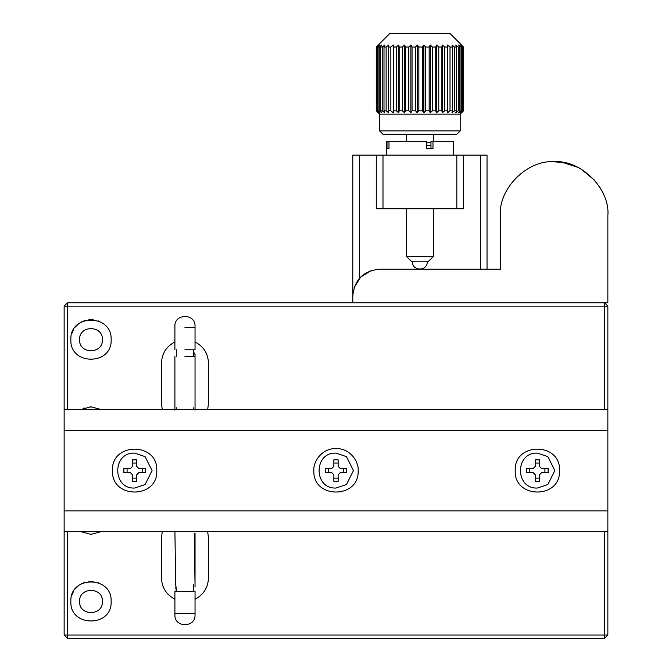 <?xml version="1.0" encoding="UTF-8"?>
<svg xmlns="http://www.w3.org/2000/svg" width="672" height="672" viewBox="0 0 672 672"><rect width="100%" height="100%" fill="white"/><g stroke="black" fill="none" stroke-linecap="round" stroke-linejoin="round"><path stroke-width="1.01" d="M607.858 635.04L604.498 635.04L604.498 638.4L607.858 635.04L607.858 510.863L64.142 510.863L64.142 430.315L607.858 430.315L607.858 510.863M604.498 302.77L352.783 302.77L607.858 302.77L607.858 215.51C610.26 188.941 580.726 159.407 554.156 161.809C527.587 159.407 498.053 188.941 500.455 215.51L500.455 269.212L379.63 269.212C363.317 270.799 354.371 279.745 352.783 296.058L352.783 302.77L604.498 302.77L67.502 302.77L64.142 306.13L64.142 409.5L607.858 409.5L607.858 306.13L604.498 302.77L604.498 306.13L607.858 306.13M67.502 531.67L67.502 635.04L64.142 635.04L67.502 638.4L67.502 635.04L604.498 635.04L604.498 531.67M604.498 409.5L604.498 306.13L67.502 306.13L67.502 302.77M207.673 409.5L208.463 403.46L208.463 363.182C208.068 353.531 203.599 346.45 195.04 341.956L195.04 349.759M162.263 409.5L161.473 403.46L161.473 363.182C161.868 353.531 166.337 346.45 174.896 341.956L174.896 326.264C174.275 313.278 195.661 313.278 195.04 326.264L195.04 341.956M162.263 531.67L161.473 537.709L161.473 577.987C161.868 587.647 166.337 594.72 174.896 599.214L174.896 591.41L195.04 591.41L195.04 614.905C195.661 627.9 174.275 627.9 174.896 614.905L174.896 599.214M195.04 599.214C203.599 594.72 208.068 587.647 208.463 577.987L208.463 537.709L207.673 531.67M111.132 339.696C112.384 313.715 69.602 313.715 70.854 339.696C69.602 365.677 112.384 365.677 111.132 339.696M101.044 409.5L90.989 406.82L80.942 409.5M80.942 531.67L90.989 534.358L101.044 531.67M111.132 601.482C112.384 575.501 69.602 575.501 70.854 601.482C69.602 627.463 112.384 627.463 111.132 601.482M67.502 409.5L67.502 306.13L64.142 306.13M67.502 638.4L604.498 638.4M64.142 635.04L64.142 531.67L607.858 531.67M64.142 409.5L64.142 430.315M64.142 510.863L64.142 531.67M313.849 470.585C312.959 464.108 319.603 448.736 336 448.434C352.397 448.736 359.041 464.108 358.151 470.585C359.528 499.17 312.472 499.162 313.849 470.585M559.524 470.585C560.91 442.008 513.845 442.008 515.222 470.585C513.845 499.162 560.91 499.17 559.524 470.585M156.778 470.585C158.155 442.008 111.09 442.008 112.476 470.585C111.09 499.162 158.155 499.17 156.778 470.585M607.858 409.5L607.858 430.315M371.347 270.522L360.738 276.982L354.169 287.54M599.844 187.286L600.76 188.815M601.146 189.512L599.046 186.043M577.928 167.353L562.724 162.498L554.156 161.809M577.954 167.37L578.735 167.765M578.752 167.773L580.91 168.949M581.011 169.008L594.804 180.415M174.896 530.998L175.736 584.699L176.576 591.41M195.04 584.69L194.242 533.845M193.36 584.699L193.36 591.41M174.896 613.561L195.04 613.561M452.802 141.674L432.97 141.674L432.97 148.386L426.552 148.386L426.552 141.674L388.987 141.674L388.987 148.386L387.013 148.386L387.013 141.674L386.341 141.674L386.341 155.098M432.97 141.674L430.979 141.674L430.979 148.386M387.013 141.674L388.987 141.674M387.013 148.386L388.987 148.386M382.99 208.799L376.278 208.799L376.278 155.098L456.826 155.098L456.826 208.799L382.99 208.799L382.99 155.098M456.826 155.098L463.537 155.098L463.537 208.799L456.826 208.799M463.537 155.098L480.32 155.098L480.32 269.212M359.495 278.3L359.495 155.098L376.278 155.098M480.32 155.098L487.032 155.098L487.032 269.212M352.783 302.77L352.783 155.098L359.495 155.098M426.552 145.698L430.979 145.698M430.979 142.346L426.552 142.346M102.404 339.696C103.11 354.413 78.868 354.413 79.582 339.696C78.868 324.971 103.11 324.971 102.404 339.696M102.404 601.482C103.11 616.207 78.868 616.207 79.582 601.482C78.868 586.757 103.11 586.757 102.404 601.482M71.719 595.636L73.34 591.78M75.281 588.882L78.431 585.74M81.312 583.817L85.31 582.162M88.855 581.456L93.19 581.465M98.44 582.775L98.935 582.977M83.185 408.391L84.26 407.98M90.006 406.837L91.468 406.82M71.719 333.841L73.34 329.986M75.281 327.088L78.431 323.954M81.312 322.031L85.31 320.368M88.855 319.662L93.19 319.67M98.44 320.981L98.935 321.191M184.968 349.759L195.04 349.759L184.968 349.759M184.968 327.608L195.04 327.608L184.968 327.608M176.282 591.41L175.736 587.059M194.233 533.358L195.04 533.358L195.04 587.059M193.36 407.812L193.36 409.5M176.576 409.5L176.576 407.812M195.04 354.11L195.04 407.812M193.654 349.759L194.2 354.11M537.373 488.04L547.848 484.546L554.828 470.585L547.848 456.624L537.373 453.138L547.848 456.624L554.828 470.585L547.848 484.546L537.373 488.04C514.861 489.124 514.861 452.046 537.373 453.138M548.117 472.735L541.54 472.735L539.524 474.751L539.524 481.328L535.231 481.328L535.231 474.751L533.215 472.735L526.638 472.735L526.638 468.434L533.215 468.434L535.231 466.427L535.231 459.85L539.524 459.85L539.524 466.427L541.54 468.434L548.117 468.434L548.117 472.735L544.874 472.735M541.54 472.735L539.524 474.751M544.916 468.434L544.916 472.735M539.524 466.427L541.54 468.434M539.524 459.85L539.524 463.092M535.231 463.042L539.524 463.042M533.215 468.434L535.231 466.427M526.638 468.434L529.88 468.434M529.83 472.735L529.83 468.434M535.231 474.751L533.215 472.735M535.231 481.328L535.231 477.716M539.524 478.128L535.231 478.128M336 488.04L346.475 484.546L353.455 470.585L346.475 456.624L336 453.138L346.475 456.624L353.455 470.585L346.475 484.546L336 488.04C313.48 489.124 313.48 452.046 336 453.138M346.744 472.735L340.158 472.735L338.15 474.751L338.15 481.328L333.85 481.328L333.85 474.751L331.842 472.735L325.256 472.735L325.256 468.434L331.842 468.434L333.85 466.427L333.85 459.85L338.15 459.85L338.15 466.427L340.158 468.434L346.744 468.434L346.744 472.735L343.501 472.735M340.158 472.735L338.15 474.751M343.543 468.434L343.543 472.735M338.15 466.427L340.158 468.434M338.15 459.85L338.15 463.092M333.85 463.042L338.15 463.042M331.842 468.434L333.85 466.427M325.256 468.434L328.499 468.434M328.457 472.735L328.457 468.434M333.85 474.751L331.842 472.735M333.85 481.328L333.85 477.716M338.15 478.128L333.85 478.128M134.627 488.04L145.093 484.546L152.074 470.585L145.093 456.624L134.627 453.138L145.093 456.624L152.074 470.585L145.093 484.546L134.627 488.04C112.106 489.124 112.106 452.046 134.627 453.138M145.362 472.735L138.785 472.735L136.769 474.751L136.769 481.328L132.476 481.328L132.476 474.751L130.46 472.735L123.883 472.735L123.883 468.434L130.46 468.434L132.476 466.427L132.476 459.85L136.769 459.85L136.769 466.427L138.785 468.434L145.362 468.434L145.362 472.735L142.12 472.735M138.785 472.735L136.769 474.751M142.17 468.434L142.17 472.735M136.769 466.427L138.785 468.434M136.769 459.85L136.769 463.092M132.476 463.042L136.769 463.042M130.46 468.434L132.476 466.427M123.883 468.434L127.126 468.434M127.084 472.735L127.084 468.434M132.476 474.751L130.46 472.735M132.476 481.328L132.476 477.716M136.769 478.128L132.476 478.128M463.537 110.796L463.537 47.023L463.529 110.796L461.446 112.812L463.319 110.796L460.53 112.812L462.101 110.796L461.068 110.796L458.615 112.812L459.841 110.796L458.296 110.796L455.742 112.812L456.607 110.796L454.583 110.796L451.987 112.812L452.458 110.796L450.005 110.796L447.451 112.812L447.518 110.796L444.696 110.796L442.226 112.812L441.89 110.796L438.774 110.796L436.464 112.812L435.725 110.796L432.39 110.796L430.282 112.812L429.164 110.796L425.695 110.796L423.847 112.812L422.386 110.796L418.858 110.796L417.32 112.812L415.54 110.796L412.045 110.796L410.852 112.812L408.803 110.796L405.426 110.796L404.611 112.812L402.335 110.796L399.168 110.796L398.748 112.812L396.304 110.796L393.422 110.796L393.397 112.812L390.852 110.796L388.324 110.796L388.71 112.812L386.123 110.796L383.998 110.796L384.779 112.812L382.217 110.796L380.562 110.796L381.721 112.812L379.243 110.796L378.101 110.796L379.604 112.812L376.664 110.796L378.479 112.812L376.345 110.796L376.278 47.023L376.278 110.796L379.63 114.148L379.63 130.931L382.99 134.291L456.826 134.291L460.186 130.931L460.186 114.148L463.529 110.796M463.537 47.023L450.114 33.6L389.701 33.6L376.278 47.023M376.345 47.023L378.479 45.007L376.664 47.023L376.664 110.796M377.269 110.796L377.269 47.023L376.664 47.023M377.269 47.023L379.604 45.007L378.101 47.023L378.101 110.796M379.243 110.796L379.243 47.023L378.101 47.023M379.243 47.023L381.721 45.007L380.562 47.023L380.562 110.796M382.217 110.796L382.217 47.023L380.562 47.023M382.217 47.023L384.779 45.007L383.998 47.023L383.998 110.796M386.123 110.796L386.123 47.023L383.998 47.023M386.123 47.023L388.71 45.007L388.324 110.796M390.852 110.796L390.852 47.023L388.324 47.023M390.852 47.023L393.397 45.007L393.422 110.796M396.304 110.796L396.304 47.023L393.422 47.023M396.304 47.023L398.748 45.007L399.168 47.023L399.168 110.796M402.335 110.796L402.335 47.023L399.168 47.023M402.335 47.023L404.611 45.007L405.426 47.023L405.426 110.796M408.803 110.796L408.803 47.023L405.426 47.023M408.803 47.023L410.852 45.007L412.045 47.023L412.045 110.796M415.54 110.796L415.54 47.023L412.045 47.023M415.54 47.023L417.32 45.007L418.858 47.023L418.858 110.796M422.386 110.796L422.386 47.023L418.858 47.023M422.386 47.023L423.847 45.007L425.695 47.023L425.695 110.796M429.164 110.796L429.164 47.023L425.695 47.023M429.164 47.023L430.282 45.007L432.39 47.023L432.39 110.796M435.725 110.796L435.725 47.023L432.39 47.023M435.725 47.023L436.464 45.007L438.774 47.023L438.774 110.796M441.89 110.796L441.89 47.023L438.774 47.023M441.89 47.023L442.226 45.007L444.696 47.023L444.696 110.796M447.518 110.796L447.518 47.023L444.696 47.023M447.518 47.023L447.451 45.007L450.005 47.023L450.005 110.796M452.458 110.796L452.458 47.023L450.005 47.023M452.458 47.023L451.987 45.007L454.583 47.023L454.583 110.796M456.607 110.796L456.607 47.023L454.583 47.023M456.607 47.023L455.742 45.007L458.296 47.023L458.296 110.796M459.841 110.796L459.841 47.023L458.296 47.023M459.841 47.023L458.615 45.007L461.068 47.023L461.068 110.796M462.101 110.796L462.101 47.023L461.068 47.023M462.101 47.023L460.53 45.007L462.823 47.023L462.823 110.796M463.319 110.796L463.319 47.023L462.823 47.023M463.319 47.023L461.446 45.007L463.529 47.023M393.397 45.007L393.397 112.812M398.748 45.007L398.748 112.812M404.611 45.007L404.611 112.812M410.852 45.007L410.852 112.812M417.32 45.007L417.32 112.812M423.847 45.007L423.847 112.812M430.282 45.007L430.282 112.812M436.464 45.007L436.464 112.812M442.226 45.007L442.226 112.812M460.186 130.931L379.63 130.931M460.186 114.148L379.63 114.148M433.331 256.46L406.484 256.46L411.852 261.828L427.963 261.828L433.331 256.46L433.331 208.799M406.484 134.291L406.484 141.674M406.484 208.799L406.484 256.46M433.331 141.674L433.331 134.291M184.968 356.471L195.04 356.471L184.968 356.471M427.291 261.828C427.081 272.101 411.667 270.631 412.524 261.828M453.466 155.098L453.466 141.674M195.04 356.471L195.04 410.172M174.896 356.471L174.896 410.172M193.36 349.759L193.36 356.471M176.576 349.759L176.576 356.471M174.896 341.956L174.896 349.759"/></g></svg>
